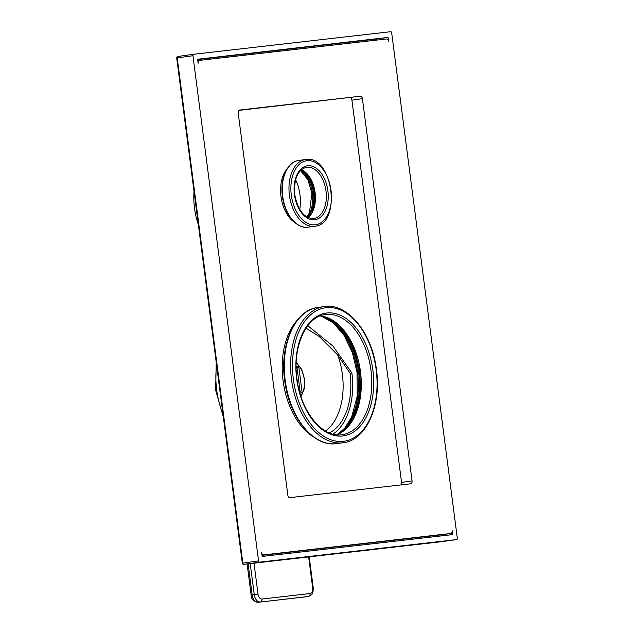 <?xml version="1.0" encoding="UTF-8"?>
<svg xmlns="http://www.w3.org/2000/svg" width="634" height="634" viewBox="0 0 634 634"><rect width="100%" height="100%" fill="white"/><g stroke="black" fill="none" stroke-linecap="round" stroke-linejoin="round"><path stroke-width="0.95" d="M332.945 434.147A61.324 37.921 82.1 0 0 351.886 373.054L333.008 346.124L307.791 325.694M329.371 432.943A58.36 36.083 82.1 0 0 350.063 373.26L351.886 373.054M350.063 373.26L337.653 354.913L319.211 336.48L306.04 328.15M325.511 431.025A57.551 35.583 82.1 0 0 342.368 374.322A57.551 35.583 -97.9 0 0 337.653 354.913M296.165 367.823L298.891 367.458L302.188 392.858L299.914 393.12M296.149 366.42L298.717 366.127L298.891 367.458L296.165 367.799M296.149 366.444L298.717 366.127M297.013 367.704L300.144 391.757L302.188 392.858M300.144 391.757L299.549 391.828M312.427 211.59A28.308 17.498 82.1 0 0 314.282 192.736A28.308 17.498 82.1 0 0 307.228 174.263M295.032 222.716A31.003 19.171 -97.9 0 1 280.997 196.469A31.003 19.171 -97.9 0 1 287.448 168.311M197.642 59.525L376.525 39.031L376.659 40.085M440.923 534.834L441.066 535.928M313.925 437.198A66.047 40.838 -97.9 0 1 283.073 380.701A66.047 40.838 -97.9 0 1 297.568 319.893M198.125 63.257L197.61 59.247L388.063 37.422L388.587 41.432A2.694 1.664 82.1 0 0 386.582 38.951L199.433 60.389A2.694 1.664 82.1 0 0 199.409 60.396A2.694 1.664 82.1 0 0 198.125 63.257M262.183 556.422L261.66 552.412A2.694 1.664 82.1 0 0 263.665 554.901L450.814 533.456A2.694 1.664 82.1 0 0 450.837 533.456A2.694 1.664 82.1 0 0 452.121 530.595L452.636 534.605L262.183 556.422M262.04 555.344L440.321 534.922A2.694 1.664 -97.9 0 0 440.345 534.914A2.694 1.664 -97.9 0 1 440.345 534.914L450.837 533.456M238.828 110.395L360.405 96.21A2.694 1.664 -97.9 0 1 362.41 98.69L412.052 480.929A2.694 1.664 -97.9 0 1 410.769 483.79L289.841 497.642A2.694 1.664 -97.9 0 1 287.836 495.162L238.194 112.923A2.694 1.664 -97.9 0 1 239.478 110.062A2.694 1.664 -97.9 0 1 239.501 110.054L360.405 96.21M400.926 484.915A2.694 1.664 82.1 0 0 401.56 482.395L351.918 100.156A2.694 1.664 82.1 0 0 349.913 97.668M258.561 560.908A1.347 0.832 82.1 0 0 259.56 562.152L456.646 539.574A1.347 0.832 82.1 0 0 456.662 539.574A1.347 0.832 82.1 0 0 457.304 538.139L391.685 32.944A1.347 0.832 82.1 0 0 390.687 31.7L193.6 54.278A1.347 0.832 82.1 0 0 193.584 54.278A1.347 0.832 82.1 0 0 192.942 55.713L258.561 560.908L242.822 563.103L177.211 57.9L192.942 55.713M440.868 541.769A1.347 1.062 -96.5 0 0 440.892 541.769L243.821 564.347A1.347 1.347 0 0 1 242.315 563.182L242.822 563.103A1.347 0.832 -97.9 0 0 243.821 564.347L243.805 564.347A1.347 1.062 -96.5 0 0 243.821 564.347L259.56 562.152M440.931 541.761A1.347 0.832 -97.9 0 1 440.923 541.761L440.892 541.769A1.347 1.062 -96.5 0 0 440.907 541.769A1.347 0.832 -97.9 0 1 440.907 541.769L456.646 539.574M176.696 57.979L177.211 57.9A1.347 0.832 -97.9 0 1 177.853 56.474A1.347 0.832 -97.9 0 1 177.861 56.474L193.576 54.278L177.853 56.474A1.347 1.347 0 0 0 176.696 57.979L242.315 563.182M325.987 317.206A61.997 38.333 -97.9 0 1 358.598 372.126A61.997 38.333 -97.9 0 1 341.995 432.008M354.596 415.912A63.345 39.165 82.1 0 0 359.423 372.031A63.345 39.165 82.1 0 0 342.518 329.244M301.11 169.912A26.953 16.666 -97.9 0 1 313.458 192.831A26.953 16.666 -97.9 0 1 307.728 217.438M388.063 37.422L376.525 39.031M194.012 191.294A53.914 33.333 82.1 0 0 198.347 224.666M295.579 179.747A32.35 20.003 -97.9 0 1 299.724 209.489M248.124 563.848L252.15 594.843L251.135 595.001C251.096 598.9 253.426 601.333 258.125 602.3L306.151 596.8A2.694 2.116 83.5 0 1 306.111 596.8M253.996 563.182L258.006 594.074L252.15 594.843A8.083 5.001 82.1 0 0 258.165 602.292A2.694 2.116 83.5 0 1 258.125 602.3M258.006 594.074A5.389 3.336 82.1 0 0 262.008 599.035A2.694 2.116 83.5 0 1 260.265 601.999A8.083 5.001 82.1 0 1 254.25 594.549L250.232 563.61M262.008 599.035L310.042 593.535A2.694 2.116 83.5 0 1 308.29 596.499L258.165 602.292L308.29 596.499A8.083 5.001 82.1 0 0 308.362 596.491C313.862 594.066 311.841 593.384 313.045 591.617L313.236 587.758L309.218 556.85M310.042 593.535A5.389 3.336 82.1 0 0 312.657 587.805L308.647 556.921M312.657 587.805L313.236 587.758M308.362 596.491L306.151 596.8A2.694 2.116 83.5 0 0 306.19 596.792A8.083 5.001 82.1 0 0 306.27 596.784A8.083 5.001 82.1 0 0 306.341 596.768M216.646 365.525A61.324 37.921 82.1 0 0 216.677 390.029A61.324 37.921 82.1 0 0 222.914 413.82M296.205 363.076A19.591 12.109 -97.9 0 1 304.209 379.061A19.591 12.109 -97.9 0 1 300.801 396.036M306.539 167.249A25.875 16.001 -97.9 0 1 306.785 167.225A25.875 16.001 -97.9 0 1 325.987 190.866A25.875 16.001 -97.9 0 1 313.687 218.516A25.875 16.001 -97.9 0 1 313.481 218.54C304.161 218.294 297.909 210.322 294.723 194.614C293.796 178.851 297.734 169.73 306.539 167.249M301.427 169.635A25.875 16.001 -97.9 0 1 315.05 192.197A25.875 16.001 -97.9 0 1 308.116 217.621M307.656 165.736A27.222 16.833 -97.9 0 1 327.889 190.818A27.222 16.833 -97.9 0 1 314.67 219.736A27.222 16.833 -97.9 0 1 294.438 194.654A27.222 16.833 -97.9 0 1 307.656 165.736M315.328 224.816A32.35 20.003 -97.9 0 1 291.291 195.01A32.35 20.003 -97.9 0 1 306.999 160.664A32.35 20.003 -97.9 0 1 331.035 190.462A32.35 20.003 -97.9 0 1 315.328 224.816M307.728 227.234L307.728 227.234A33.697 20.835 -97.9 0 0 308.053 227.194L314.765 226.259A33.697 20.835 -97.9 0 1 314.456 226.298A33.697 20.835 -97.9 0 1 289.445 195.51A33.697 20.835 -97.9 0 1 305.461 159.506A33.697 20.835 -97.9 0 1 305.778 159.467L298.749 160.442A33.697 20.835 -97.9 0 0 282.732 196.445A33.697 20.835 -97.9 0 0 307.744 227.234C296.474 228.914 284.65 214.332 282.463 196.738C279.721 179.042 287.305 161.638 298.749 160.442M263.665 554.901L262.008 555.13M337.993 434.306A61.997 38.333 82.1 0 0 357.544 372.269A61.997 38.333 82.1 0 0 321.517 316.097M336.812 434.829A60.65 37.501 82.1 0 0 360.374 370.93A60.65 37.501 82.1 0 0 320.233 315.914M325.908 314.504A60.65 37.501 82.1 0 0 325.345 314.575C306.301 316.255 292.274 346.814 296.966 378.807C300.603 411.284 322.476 437.975 341.552 434.789A60.65 37.501 82.1 0 0 342.098 434.718A60.65 37.501 82.1 0 0 370.93 369.923A60.65 37.501 82.1 0 0 325.908 314.504M326.787 313.022A61.997 38.333 82.1 0 0 296.68 378.863A61.997 38.333 82.1 0 0 342.756 435.978A61.997 38.333 82.1 0 0 372.863 370.137A61.997 38.333 82.1 0 0 326.787 313.022M343.454 441.327A67.394 41.67 82.1 0 0 376.176 369.757A67.394 41.67 82.1 0 0 326.09 307.672A67.394 41.67 82.1 0 0 293.368 379.243A67.394 41.67 82.1 0 0 343.454 441.327M342.574 442.809A68.741 42.502 82.1 0 0 343.208 442.73C366.365 440.313 381.795 405.142 376.39 369.186C372.071 333.127 347.876 303.044 324.893 306.484A68.741 42.502 82.1 0 0 324.236 306.563A68.741 42.502 82.1 0 0 291.561 380.004A68.741 42.502 82.1 0 0 342.574 442.809M317.935 307.442A68.741 42.502 82.1 0 0 285.26 380.875A68.741 42.502 82.1 0 0 336.282 443.689A68.741 42.502 82.1 0 0 336.916 443.602L336.258 443.689C313.513 447.073 289.54 417.687 284.904 382.04C279.087 345.776 294.533 309.868 317.935 307.442L324.893 306.484M307.102 217.113A26.953 16.666 82.1 0 0 312.411 192.974A26.953 16.666 82.1 0 0 300.587 170.403M450.814 533.456L440.321 534.922M401.56 482.395L412.052 480.929M351.918 100.156L362.41 98.69M247.102 563.967L251.135 595.001M223.342 417.124L215.663 390.187L216.226 362.291M301.023 396.726L304.249 388.8L304.494 379.029L301.633 369.353L296.236 362.347M301.364 169.682L309.931 178.035L314.741 192.237L313.996 207.215L308.045 217.589M305.794 159.467C332.834 154.641 342.194 224.159 314.765 226.259M456.662 539.574L440.923 541.761A1.347 1.347 0 0 0 440.923 541.761L243.805 564.347M337.534 434.504L344.761 428.164L351.672 416.998L357.219 396.163L357.037 372.348L352.393 352.615L344.167 335.489L333.286 322.841L321.018 316.025M336.765 434.829L348.034 426.452L356.324 411.696L360.461 392.383L359.866 371.001L354.596 350.277L345.332 332.834L333.318 320.899L320.194 315.93M341.552 434.789L342.098 434.718M343.208 442.73L336.916 443.602M306.919 217.002L309.424 212.905L311.896 193.053L307.839 179.644L300.445 170.554"/></g></svg>
